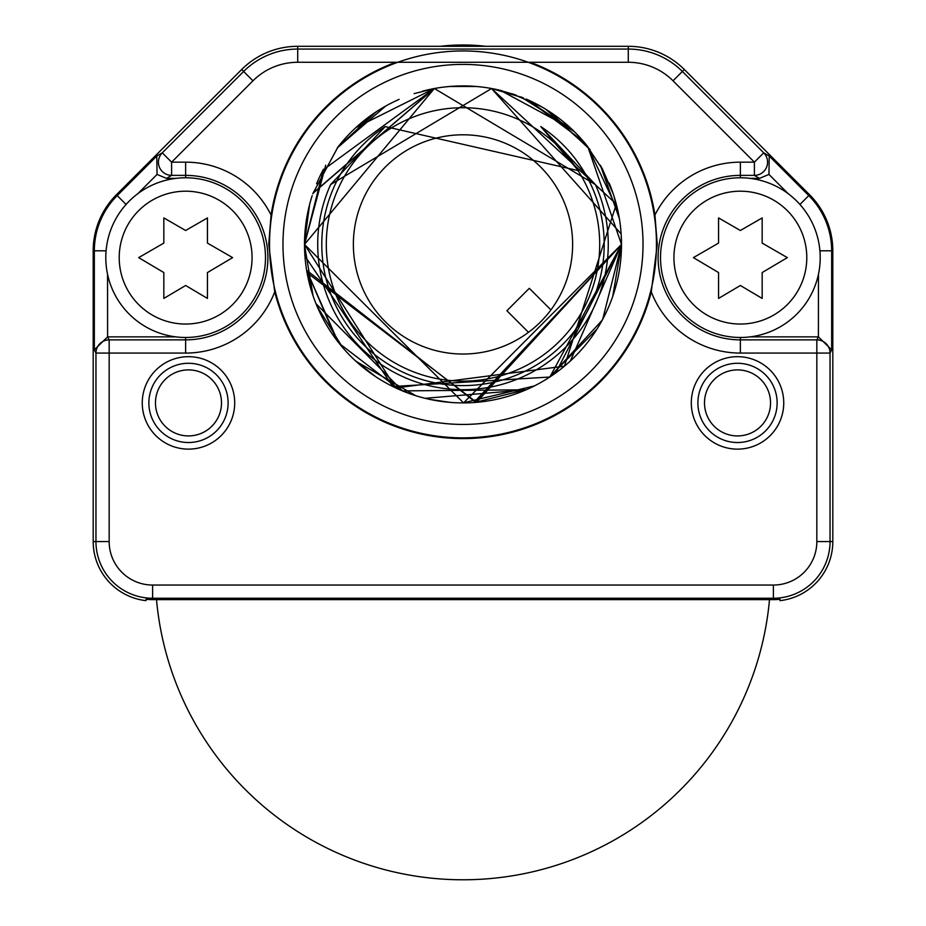 <?xml version="1.0" encoding="UTF-8"?>
<svg xmlns="http://www.w3.org/2000/svg" width="926" height="926" viewBox="0 0 926 926"><rect width="100%" height="100%" fill="white"/><g stroke="black" fill="none" stroke-linecap="round" stroke-linejoin="round"><path stroke-width="1.39" d="M832.81 541.583A59.438 59.438 0 0 1 779.981 600.65A59.438 59.438 0 0 0 832.81 541.583L832.81 250.819A79.242 79.242 0 0 0 809.602 194.784A79.242 79.242 0 0 1 832.81 250.819L832.81 541.583L830.043 541.583L830.043 353.072A13.207 13.207 -153.4 0 0 816.836 339.865L740.36 339.865L740.36 353.072A95.447 95.447 0 0 1 651.267 291.864L657.263 244.418L654.925 215.064A194.147 194.147 0 0 0 530.228 62.273L395.772 62.273A194.147 194.147 0 0 0 271.075 215.064L268.737 244.418L274.733 291.864A194.147 194.147 0 0 0 651.267 291.864M809.602 194.784L684.326 69.508A79.242 79.242 0 0 0 628.291 46.3A79.242 79.242 0 0 1 684.326 69.508L809.602 194.784L799.925 204.461M628.291 46.3L297.709 46.3A79.242 79.242 0 0 0 241.674 69.508A79.242 79.242 0 0 1 297.709 46.3L628.291 46.3L628.291 49.066A76.476 76.476 0 0 1 682.369 71.464L684.326 69.508M241.674 69.508L116.398 194.784A79.242 79.242 0 0 0 93.19 250.819A79.242 79.242 0 0 1 116.398 194.784L241.674 69.508L243.631 71.464L162.27 152.836A13.207 13.196 59.6 0 0 171.611 175.373L185.64 175.373L185.64 162.166A95.447 95.447 0 0 1 271.075 215.064M93.19 250.819L93.19 541.583A59.438 59.438 0 0 0 146.019 600.65A59.438 59.438 0 0 1 93.19 541.583L93.19 250.819L106.085 250.819M274.733 291.864A95.447 95.447 0 0 1 185.64 353.072L95.957 353.072L95.957 541.583A56.671 56.671 0 0 0 152.616 598.254L152.616 599.631L773.384 599.631A58.049 58.049 0 0 0 777.342 599.504L779.981 599.284L779.981 600.65M152.616 599.631A58.049 58.049 0 0 1 148.658 599.504L146.019 599.284L146.019 600.65M94.336 349.843L95.957 353.072A13.207 13.207 -26.6 0 1 109.164 339.865L107.59 336.867L94.336 349.843L94.336 250.819A78.097 78.097 0 0 1 117.208 195.606L156.76 156.054L157.061 174.424L166.483 178.371L171.611 175.373L171.611 162.166L185.64 162.166M107.555 274.304L107.59 336.867L175.894 336.867M654.925 215.064A95.447 95.447 0 0 1 740.36 162.166L754.389 162.166L754.389 175.373L759.517 178.371L768.939 174.424L769.24 156.054L808.792 195.606A78.097 78.097 0 0 1 831.664 250.819L831.664 349.843L830.043 353.072L816.836 353.072L816.836 541.583A43.464 43.464 0 0 1 773.384 585.047L152.616 585.047A43.464 43.464 0 0 1 109.164 541.583L109.164 339.865L185.64 339.865A82.252 82.252 0 0 0 267.892 257.625A82.252 82.252 0 0 0 185.64 175.373L185.64 177.78A79.844 79.844 0 0 0 105.796 257.625A79.844 79.844 0 0 0 185.64 337.469A79.844 79.844 0 0 0 265.484 257.625A79.844 79.844 0 0 0 185.64 177.78A79.844 79.844 0 0 0 105.796 257.625A79.844 79.844 0 0 0 185.64 337.469L185.64 353.072M737.513 449.133A46.231 46.231 0 0 1 691.294 402.903A46.231 46.231 0 0 1 737.513 356.684A46.231 46.231 0 0 1 783.743 402.903A46.231 46.231 0 0 1 737.513 449.133M188.487 449.133A46.231 46.231 0 0 1 142.257 402.903A46.231 46.231 0 0 1 188.487 356.684A46.231 46.231 0 0 1 234.706 402.903A46.231 46.231 0 0 1 188.487 449.133M269.535 244.418A193.465 193.465 0 0 0 463 437.871A193.465 193.465 0 0 0 656.465 244.418A193.465 193.465 0 0 0 463 50.953A193.465 193.465 0 0 0 269.535 244.418M282.974 244.418A180.026 180.026 0 0 0 463 424.432A180.026 180.026 0 0 0 643.026 244.418A180.026 180.026 0 0 0 463 64.392A180.026 180.026 0 0 0 282.974 244.418M306.633 218.524A158.496 158.496 0 0 0 306.645 270.334L336.497 339.888M306.656 270.438A158.496 158.496 0 0 0 476.057 402.37A158.496 158.496 0 0 0 619.367 218.524L614.609 198.21M619.344 218.409A158.496 158.496 0 0 0 613.301 194.136M612.85 192.782A158.496 158.496 0 0 0 609.424 183.765M613.151 193.696L602.56 169.308A158.496 158.496 0 0 0 600.256 165.175L613.105 193.534M587.883 146.829A158.496 158.496 0 0 0 526.697 99.29M502.123 90.829A158.496 158.496 0 0 0 423.668 90.875M399.118 99.371A158.496 158.496 0 0 0 337.62 147.465M587.802 146.725L621.496 244.418L463.544 402.903L304.504 244.418L323.452 169.261A158.496 158.496 0 0 0 316.576 183.753M313.046 193.094A158.496 158.496 0 0 0 312.814 193.789M312.201 195.618A158.496 158.496 0 0 0 306.656 218.42M304.527 246.385L304.504 244.418L395.784 387.948L564.466 366.164L616.299 204.16L491.59 88.526L501.174 90.586M621.196 234.718L621.496 244.418L602.71 319.25M597.038 328.996L549.083 377.484M526.003 389.846L425.092 398.307M399.777 389.753L339.321 343.523M555.75 372.935L621.496 244.418L476.508 402.324L307.038 272.638M621.496 244.51L475.814 402.382L306.633 270.265M621.496 244.788L612.711 296.436M602.201 320.188L549.94 376.928M527.311 389.267L474.934 402.451M450.244 402.393L429.178 399.256M425.277 398.354L420.311 397.046M415.797 395.715L355.943 361.279M338.164 342.076L306.645 270.357L312.699 294.723M621.496 244.614L473.904 402.532M408.91 393.388L395.252 387.693M375.551 376.593L354.936 360.341M342.701 347.597L317.109 306.332M313.046 295.73L304.515 244.927M534.383 385.922L463 402.903M570.37 360.99L621.496 244.418L549.894 376.963M526.142 389.788L402.497 390.899L316.009 303.682M549.778 377.032L392.855 386.536L304.943 256.097M304.897 255.483L304.504 244.418L434.317 88.537L414.13 93.642M595.395 184.587L540.784 126.584L578.356 170.639L385.216 126.584L330.605 184.587A145.289 145.289 0 0 0 463 389.696A145.289 145.289 0 0 0 595.395 184.587L434.41 88.526M540.784 126.584A141.18 141.18 0 0 1 463 385.598A141.18 141.18 0 0 1 385.216 126.584M330.605 184.587L491.59 88.526L523.329 97.855M475.489 86.419L478.615 86.697M500.561 90.435L571.18 128.587M337.666 147.408L376.141 111.838M306.761 217.784L304.504 244.418L325.744 165.164M337.272 147.917L385.586 106.12M453.161 86.234L455.789 86.083M526.188 99.059L574.514 131.793M600.395 165.407L619.39 218.675M337.851 147.176L312.965 193.337L434.329 88.537L323.081 169.979M450.418 86.419L476.473 86.5M520.701 96.79L571.435 128.83M587.686 146.574L617.85 210.619M309.608 204.519L304.527 242.392M355.815 127.661L434.19 88.572L313.081 192.99M449.48 86.5L475.547 86.419M527.727 99.742L583.172 141.076M586.471 145.046L603.023 170.176M609.1 182.989L613.22 193.87M613.996 196.231L619.262 217.923M469.679 86.06L472.827 86.222M498.188 89.88L515.817 94.973M545.808 109.28L589.364 148.75M306.749 217.876L304.504 244.418L306.714 218.038M449.689 86.488L476.253 86.477M512.622 93.885L541.397 106.675M549.488 111.595L590.117 149.746M312.976 193.291L338.002 146.979M355.619 127.846L377.067 111.236M422.58 91.165L434.34 88.537M445.267 86.917L450.522 86.419M304.504 244.418L434.282 88.549M450.337 86.431L476.369 86.488M491.521 88.514L621.149 233.931M759.517 178.371L750.106 178.371M831.664 349.843L818.41 336.867L750.106 336.867M175.894 178.371L166.483 178.371M530.228 62.273L628.291 62.273A63.269 63.269 0 0 1 673.028 80.805L754.389 162.166L763.73 152.836A13.207 13.196 120.4 0 1 754.389 175.373L740.36 175.373A82.252 82.252 0 0 0 658.108 257.625A82.252 82.252 0 0 0 740.36 339.865L740.36 337.469A79.844 79.844 0 0 0 820.205 257.625A79.844 79.844 0 0 0 740.36 177.78A79.844 79.844 0 0 0 660.516 257.625A79.844 79.844 0 0 0 740.36 337.469A79.844 79.844 0 0 0 820.205 257.625A79.844 79.844 0 0 0 740.36 177.78L740.36 162.166M740.36 353.072L816.836 353.072L816.836 339.865L818.41 336.867L818.445 274.304M737.513 435.926A33.023 33.023 0 0 1 704.501 402.903A33.023 33.023 0 0 1 737.513 369.891A33.023 33.023 0 0 1 770.536 402.903A33.023 33.023 0 0 1 737.513 435.926M188.487 435.926A33.023 33.023 0 0 1 155.464 402.903A33.023 33.023 0 0 1 188.487 369.891A33.023 33.023 0 0 1 221.499 402.903A33.023 33.023 0 0 1 188.487 435.926M188.487 442.524A39.621 39.621 0 0 1 148.866 402.903A39.621 39.621 0 0 1 188.487 363.281A39.621 39.621 0 0 1 228.109 402.903A39.621 39.621 0 0 1 188.487 442.524M737.513 442.524A39.621 39.621 0 0 1 697.891 402.903A39.621 39.621 0 0 1 737.513 363.281A39.621 39.621 0 0 1 777.134 402.903A39.621 39.621 0 0 1 737.513 442.524M463 107.717A136.701 136.701 0 0 0 326.299 244.418A136.701 136.701 0 0 0 463 381.118A136.701 136.701 0 0 0 599.701 244.418A136.701 136.701 0 0 0 463 107.717M463 134.791A109.627 109.627 0 0 0 353.373 244.418A109.627 109.627 0 0 0 463 354.033A109.627 109.627 0 0 0 572.627 244.418A109.627 109.627 0 0 0 463 134.791M550.912 309.909L529.313 288.31L506.892 310.719L528.491 332.318M156.506 599.631A307.733 307.733 0 0 0 769.494 599.631M440.394 46.3A194.147 194.147 0 0 1 485.606 46.3M762.167 243.098L762.167 217.911L740.36 230.505L718.553 217.911L718.553 243.098L693.389 257.625L718.553 272.557L718.553 298.427L740.36 285.486L762.167 298.427L762.167 272.557L787.332 257.625L762.167 243.098M207.447 243.098L207.447 217.911L185.64 230.505L163.833 217.911L163.833 243.098L138.668 257.625L163.833 272.557L163.833 298.427L185.64 285.486L207.447 298.427L207.447 272.557L232.611 257.625L207.447 243.098M109.164 541.583L93.19 541.583M395.772 62.273L297.709 62.273A63.269 63.269 0 0 0 252.972 80.805L171.611 162.166L162.27 152.836L156.76 156.054M768.939 174.424L788.211 193.708M137.789 193.708L157.061 174.424M769.24 156.054L763.73 152.836L682.369 71.464L673.028 80.805M628.291 62.273L628.291 49.066L297.709 49.066L297.709 46.3M297.709 62.273L297.709 49.066A76.476 76.476 0 0 0 243.631 71.464L252.972 80.805M126.075 204.461L116.398 194.784M832.81 250.819L819.915 250.819M816.836 541.583L830.043 541.583A56.671 56.671 0 0 1 773.384 598.254L773.384 599.631M773.384 585.047L773.384 598.254L152.616 598.254L152.616 585.047M740.36 177.78A79.844 79.844 0 0 0 660.516 257.625A79.844 79.844 0 0 0 740.36 337.469M740.36 324.042A66.429 66.429 0 0 0 806.789 257.625A66.429 66.429 0 0 0 740.36 191.196A66.429 66.429 0 0 0 673.931 257.625A66.429 66.429 0 0 0 740.36 324.042M185.64 337.469A79.844 79.844 0 0 0 265.484 257.625A79.844 79.844 0 0 0 185.64 177.78M185.64 324.042A66.429 66.429 0 0 0 252.069 257.625A66.429 66.429 0 0 0 185.64 191.196A66.429 66.429 0 0 0 119.211 257.625A66.429 66.429 0 0 0 185.64 324.042"/></g></svg>
